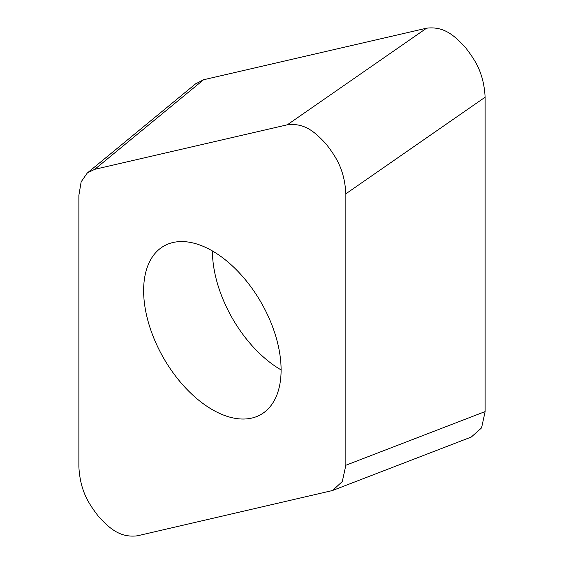 <?xml version="1.0" encoding="UTF-8"?>
<svg xmlns="http://www.w3.org/2000/svg" width="564" height="564" viewBox="0 0 564 564"><rect width="100%" height="100%" fill="white"/><g stroke="black" fill="none" stroke-linecap="round" stroke-linejoin="round"><path stroke-width="0.85" d="M485.125 97.826L485.125 411.41A53.023 30.611 60 0 1 485.125 411.579L481.557 427.9L471.3 437.029M345.859 465.244L342.292 481.564L332.485 490.532L137.433 535.8C119.307 538.028 108.951 527.509 98.735 516.751C89.429 504.505 80.264 492.027 78.875 466.795L78.875 195.356L81.153 181.819L87.35 172.908L94.745 169.32L287.302 124.806C305.427 122.571 315.784 133.097 325.999 143.855C335.305 156.101 344.463 168.58 345.859 193.812L345.859 465.244L485.125 411.579L485.125 97.205C483.736 71.973 474.571 59.495 465.265 47.249C455.049 36.491 444.693 25.972 426.567 28.2L203.555 79.757L195.447 83.973M212.367 409.675A97.205 56.125 -120 0 0 260.97 414.484A97.205 56.125 -120 0 0 275.874 336.595A97.205 56.125 -120 0 0 212.367 250.931A97.205 56.125 -120 0 0 163.764 246.115A97.205 56.125 -120 0 0 148.861 324.011A97.205 56.125 -120 0 0 212.367 409.675M203.548 79.757A53.023 30.611 60 0 1 203.667 79.728L426.13 28.299M94.745 169.32L203.555 79.757M287.302 124.806L426.567 28.2M345.859 193.812L485.125 97.205M281.105 369.921A97.205 56.125 60 0 1 212.424 250.966M88.146 172.295L196.173 83.373M333.127 490.271L471.751 436.853"/></g></svg>
